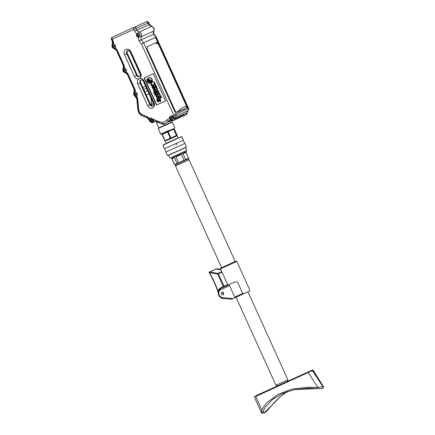 <?xml version="1.0" encoding="UTF-8"?>
<svg xmlns="http://www.w3.org/2000/svg" width="435" height="435" viewBox="0 0 435 435"><rect width="100%" height="100%" fill="white"/><g stroke="black" fill="none" stroke-linecap="round" stroke-linejoin="round"><path stroke-width="0.65" d="M176.126 145.056L176.882 143.12M171.308 157.459L186.773 150.445L171.308 157.459M187.414 159.177L188.692 158.226L186.011 152.375L185.005 152.174L185.788 151.82L172.613 157.796M184.462 152.419L184.853 152.245M178.024 155.344L178.747 155.012M174.576 164.626L171.917 158.77L172.434 157.878L174.402 157.639L177.061 163.5L174.576 164.626M172.01 158.726L174.669 164.588M175.93 156.948L178.372 155.186L181.362 154.485L175.93 156.948L178.589 162.81L177.061 163.5M182.977 153.751L184.657 152.332L185.924 152.413L182.977 153.751L185.636 159.612L178.589 162.81M181.362 154.485L184.021 160.346M185.484 147.612L186.773 150.445L185.788 151.82L188.692 158.226L185.924 152.413M188.692 158.226L188.192 158.927L176.431 164.261M185.636 159.612L188.583 158.275M176.104 164.305L177.61 163.25M181.765 161.738L184.657 160.053M176.093 164.414L175.501 165.996L221.622 267.672L220.806 268.042L236.031 261.136L235.215 261.506L189.089 159.83L175.501 165.996L189.089 159.83L187.512 159.232M244.263 293.456L242.725 293.5L237.521 282.027L235.134 281.864L227.907 285.142L220.507 268.83L236.819 261.43L220.507 268.83L220.806 268.042M228.299 284.963L229.566 285.637L234.769 297.11L236.314 297.067L231.523 299.236L223.242 298.497A5.372 4.519 65.6 0 1 218.316 292.309L218.963 290.036A5.372 4.519 65.6 0 1 220.762 288.383L228.299 284.963M227.597 285.284L227.907 285.142M225.499 286.235A4.481 3.763 -114.4 0 1 226.069 285.904A4.481 3.763 -114.4 0 1 226.695 285.692L221.823 287.905M223.041 294.892A1.495 1.256 -114.4 0 0 221.806 292.173A1.495 1.256 -114.4 0 0 223.041 294.892M285.632 382.213L287.328 381.446L287.921 379.864L275.959 385.29L287.921 379.864L247.966 291.782L249.598 291.037L236.314 297.067M222.394 287.671A5.372 4.519 -114.4 0 0 221.97 287.834M222.28 287.698A4.481 3.763 -114.4 0 0 221.649 287.905A4.481 3.763 -114.4 0 0 221.083 288.236M222.916 292.266A1.495 1.256 -114.4 0 0 223.699 293.989M218.201 292.429L218.196 291.76A5.97 5.019 65.6 0 1 220.893 287.665L223.302 286.578L217.652 274.11L209.436 272.653A0.598 0.283 -79.9 0 1 209.746 271.94A0.598 0.5 -114.4 0 0 209.273 272.723M222.802 292.206A1.495 1.256 -114.4 0 0 223.672 294.12M226.809 285.643A5.97 5.019 65.6 0 1 227.706 284.702M209.578 272.674L209.436 272.653A78.213 65.745 65.6 0 1 218.196 291.76M227.663 284.599L223.302 286.578M216.358 268.944A0.598 0.5 65.6 0 1 216.815 268.738A0.598 0.283 -79.9 0 1 216.902 268.721A0.598 0.283 -79.9 0 1 216.983 268.765M287.328 381.446L277.541 385.883L275.959 385.29L236.004 297.203M221.796 271.663L217.962 273.403A0.598 0.283 100.1 0 0 217.652 274.11L218.403 273.773A0.598 0.5 -114.4 0 0 217.962 273.403L209.746 271.94L216.815 268.738L220.784 269.444M301.672 374.937L299.758 375.807M263.191 392.392L262.381 392.756L263.191 392.392M255.927 395.687L312.189 370.163L312.939 370.451L313.227 370.277L312.466 370.038M316.332 376.607L312.939 370.451L312.401 370.604L255.709 396.443L261.837 409.917M307.975 372.077L317.784 387.406L308.078 387.215L292.353 388.961L278.253 394.23L266.818 402.794L262.919 407.802L261.201 412.217C260.837 412.913 261.859 413.136 264.273 412.88L264.67 412.532C264.05 413.168 263.452 413.06 262.881 412.206L261.201 412.217L254.372 397.046L255.709 396.443M317.784 387.406L322.987 386.775L323.276 386.459L322.482 385.992M317.795 388.542L294.326 389.64L282.647 393.403L272.593 399.395L265.067 407.301L263.126 411.374L264.67 412.532L280.635 396.394L287.502 391.495M317.784 387.411L317.816 388.575L322.672 388.46A1.191 1 65.6 0 1 322.107 388.509L317.844 388.542M181.101 137.009L181.863 136.666L183.445 140.146L164.408 148.781L183.227 140.244L184.706 143.506L165.893 152.043L167.491 155.578L185.495 147.411M168.601 155.268L186.436 147.182L184.924 143.409L165.893 152.043M181.031 136.846L163.593 144.953M168.524 155.105L167.731 155.665M181.629 136.574L163.517 144.79M186.436 147.182L185.566 147.574M167.279 142.876L178.04 137.993L167.279 142.876M166.295 140.701L177.056 135.818L166.295 140.701M153.424 88.022C152.5 87.881 152.332 87.506 152.919 86.902L153.212 86.766C152.625 87.375 152.794 87.745 153.718 87.886L153.424 88.022L152.848 86.929L153.142 86.799M160.243 95.7L160.444 96.14L160.243 95.7M159.308 93.297L158.949 92.883L159.297 93.297L159.009 93.433L158.655 93.019L159.003 93.433M158.101 90.975L158.296 91.41L158.101 90.975M157.878 90.143L157.513 89.735L157.867 90.148L157.214 89.871L157.579 90.279M157.095 88.446L156.769 88.082L157.095 88.446M156.41 87.245L156.605 87.68L156.41 87.245M155.621 85.505L155.817 85.94L155.621 85.505M154.903 83.596L154.256 83.319L154.61 83.732M151.728 119.63L151.19 120.114L151.913 120.033M177.099 135.176L176.795 135.312L177.099 135.176L174.266 128.923L173.962 129.059L176.795 135.312L174.163 137.03M176.795 135.312L164.849 140.733L165.153 140.592L164.849 140.733L162.01 134.48L162.315 134.344L162.01 134.48L162.282 134.361L165.115 140.608M170.977 137.966L168.176 139.749M171.809 117.727L171.27 118.211L171.994 118.13M138.77 34.8L138.227 35.284L138.95 35.202M114.405 45.849L113.867 46.338L114.59 46.251M125.258 69.774L124.72 70.263L125.443 70.176M136.111 93.704L135.573 94.188L136.296 94.107M160.118 95.76L160.374 96.168M157.976 91.029L158.231 91.442M156.801 88.577L156.475 88.218L156.801 88.577M156.285 87.304L156.535 87.712M155.496 85.564L155.752 85.972M151.489 119.739L151.152 119.891A2.615 1.365 -96.7 0 1 151.075 119.021A2.615 1.365 47.9 0 0 151.489 119.739A2.615 0.364 -11.7 0 0 152.31 119.609A2.615 0.364 142.9 0 0 151.674 120.142L151.331 120.294A2.615 0.364 168.3 0 1 150.711 120.332A2.615 0.364 -37.1 0 1 151.152 119.891A1.077 0.903 65.6 0 0 151.336 120.294A2.615 1.365 -132.1 0 0 151.94 120.925A2.615 1.365 83.3 0 1 151.674 120.142M151.19 120.114L150.711 120.332M174.266 128.923L173.641 129.206L176.474 135.459M173.641 129.206L168.106 131.718L170.939 137.971M168.106 131.718L167.513 131.984L170.351 138.238M167.513 131.984L162.282 134.361M164.947 132.626L167.769 131.745M170.933 129.907L173.848 129.065M171.569 117.836L171.232 117.988A2.615 1.365 -96.7 0 1 171.156 117.118A2.615 1.365 47.9 0 0 171.569 117.836A2.615 0.364 -11.7 0 0 172.391 117.706A2.615 0.364 142.9 0 0 171.749 118.238L171.412 118.391A2.615 0.364 168.3 0 1 170.786 118.434A2.615 0.364 -37.1 0 1 171.232 117.988M171.27 118.211L170.786 118.434M171.749 118.238A2.615 1.365 83.3 0 0 172.021 119.021A2.615 1.365 -132.1 0 1 171.412 118.391M138.526 34.909L138.189 35.061A2.615 1.365 -96.7 0 1 138.112 34.191A2.615 1.365 47.9 0 0 138.526 34.909A2.615 0.364 -11.7 0 0 139.347 34.778A2.615 0.364 142.9 0 0 138.711 35.311L138.368 35.463A2.615 0.364 168.3 0 1 137.748 35.507A2.615 0.364 -37.1 0 1 138.189 35.061M138.227 35.284L137.748 35.507M138.711 35.311A2.615 1.365 83.3 0 0 138.977 36.094A2.615 1.365 -132.1 0 1 138.368 35.463M114.166 45.958L113.823 46.115A2.615 1.365 -96.7 0 1 113.752 45.24A2.615 1.365 47.9 0 0 114.166 45.958A2.615 0.364 -11.7 0 0 114.981 45.833A2.615 0.364 142.9 0 0 114.345 46.36L114.008 46.518A2.615 0.364 168.3 0 1 113.383 46.556A2.615 0.364 -37.1 0 1 113.823 46.115M113.867 46.338L113.383 46.556M114.345 46.36A2.615 1.365 83.3 0 0 114.617 47.143A2.615 1.365 -132.1 0 1 114.008 46.518M125.019 69.888L124.682 70.04A2.615 1.365 -96.7 0 1 124.606 69.17A2.615 1.365 47.9 0 0 125.019 69.888A2.615 0.364 -11.7 0 0 125.835 69.758A2.615 0.364 142.9 0 0 125.198 70.291L124.861 70.443A2.615 0.364 168.3 0 1 124.236 70.481A2.615 0.364 -37.1 0 1 124.682 70.04M124.72 70.263L124.236 70.481M125.198 70.291A2.615 1.365 83.3 0 0 125.47 71.074A2.615 1.365 -132.1 0 1 124.861 70.443M135.872 93.813L135.535 93.965A2.615 1.365 -96.7 0 1 135.459 93.095A2.615 1.365 47.9 0 0 135.872 93.813A2.615 0.364 -11.7 0 0 136.688 93.683A2.615 0.364 142.9 0 0 136.052 94.216L135.715 94.368A2.615 0.364 168.3 0 1 135.089 94.411A2.615 0.364 -37.1 0 1 135.535 93.965M135.573 94.188L135.089 94.411M136.052 94.216A2.615 1.365 83.3 0 0 136.324 94.999A2.615 1.365 -132.1 0 1 135.715 94.368M152.087 81.546L152.386 81.688A3.344 2.811 -114.4 0 0 152.413 81.579L147.16 79.067A2.985 2.512 -114.4 0 0 147.09 79.273L151.82 82.269A2.985 2.512 -114.4 0 0 152.087 81.546L152.386 81.688M147.084 81.03L151.554 83.161A3.344 2.811 65.6 0 1 151.462 83.243L151.097 83.069A2.985 2.512 65.6 0 1 150.793 83.237A2.985 2.512 65.6 0 1 147.084 81.03L151.848 83.031A3.344 2.811 65.6 0 1 151.755 83.107L151.097 83.069M146.965 80.018L152.098 82.471A3.344 2.811 65.6 0 1 152.043 82.563L151.733 82.416A2.985 2.512 65.6 0 1 151.25 82.954L146.965 80.247A2.985 2.512 65.6 0 1 146.965 80.018L152.391 82.335A3.344 2.811 65.6 0 1 152.337 82.432L152.027 82.28A2.985 2.512 65.6 0 1 151.543 82.824L147.258 80.116A2.985 2.512 65.6 0 1 147.258 79.882M152.119 81.367L147.508 78.452A2.985 2.512 65.6 0 1 148.33 77.8A2.985 2.512 65.6 0 1 151.07 78.392A2.985 2.512 65.6 0 1 152.119 81.367L152.419 81.231L147.508 78.452M160.009 101.692L159.509 99.506L158.992 99.707L159.031 101.083L158.558 101.812L157.758 101.768L157.057 100.915L156.856 99.794L157.356 99.098L157.562 100.692L158.155 101.127L158.318 99.262L158.748 98.756L159.618 98.827L160.401 99.773L160.493 101.311L160.009 101.692L160.303 101.562L159.95 100.86L159.65 100.996M157.002 98.381L156.671 97.657L158.487 97.342L158.601 96.961L157.823 96.559L156.279 96.793L155.958 96.081L158.465 95.667L158.77 96.336L158.449 96.391L159.194 97.114L159.248 97.663L158.4 98.147L157.002 98.381L157.296 98.245L156.964 97.522L156.671 97.657M156.219 95.439L155.708 95.537L154.365 94.629L155.224 94.466L155.029 94.031L155.534 93.938L155.73 94.368L157.1 94.107L157.008 93.569L157.709 93.846L157.573 94.786L156.056 95.086L156.219 95.439L156.355 94.955L156.056 95.086M155.447 93.737L154.936 93.835L153.593 92.927L154.452 92.764L154.256 92.329L154.762 92.231L154.958 92.666C155.915 92.72 156.339 92.454 156.236 91.867L156.73 91.774L157.062 92.753L155.284 93.384L155.447 93.737L155.578 93.248L155.284 93.384M154.681 93.422L153.887 92.791L154.746 92.628L154.55 92.193L156.328 92.399L156.236 91.867L156.73 91.774M154.044 91.861L153.734 91.181L154.061 91.116L153.202 89.724L155.431 88.985L155.757 89.692L153.952 90.029L153.859 90.453L154.566 90.937L156.208 90.687L156.529 91.399L154.044 91.861M153.941 87.87L153.827 87.924C154.381 87.424 154.3 87.033 153.588 86.744L153.392 86.054L154.588 86.962L154.691 87.957L154.088 88.637L153.131 88.707L152.109 87.756L152.016 86.869L153.011 86.13L153.827 87.924L154.186 87.767M151.358 85.94L151.054 85.271L151.527 85.178L150.586 84.216L151.201 84.27C151.772 85.059 152.544 85.222 153.522 84.765L153.843 85.477L151.358 85.94M161.271 97.728L160.384 97.886L160.433 98.266L160.053 97.418L160.319 97.75L161.564 97.592L160.678 97.755L160.727 98.136L160.346 97.288L161.206 97.587M160.993 97.114L159.993 97.293L160.439 96.478L160.319 97.092C159.96 96.717 160.091 96.516 160.716 96.505L160.776 96.635C160.069 96.874 160.118 96.989 160.934 96.983L160.287 97.163M160.613 96.961C160.254 96.581 160.39 96.385 161.01 96.374L160.776 96.635C160.069 96.874 160.118 96.989 160.934 96.983L161.287 96.978M160.635 96.238L160.776 95.809L160.384 95.548C161.749 96.276 159.259 96.456 160.281 95.548L160.542 96.119L160.384 95.548L160.091 95.678C161.456 96.407 158.965 96.586 159.988 95.684L160.243 96.255L160.091 95.678L160.482 95.945L160.341 96.374L160.64 96.244M160.319 96.222L160.433 95.678M159.884 95.716L160.281 95.548L159.884 95.716M159.64 94.52C159.977 94.966 160.047 94.95 159.862 94.477L159.819 94.341C160.113 95.107 160.031 95.124 159.574 94.395L159.64 94.52C159.977 94.966 160.047 94.95 159.862 94.477L159.52 94.477C159.819 95.238 159.737 95.26 159.275 94.531L159.346 94.651C159.683 95.096 159.754 95.08 159.569 94.607C159.754 95.08 159.683 95.096 159.346 94.651L159.553 94.558M159.52 94.477C159.819 95.238 159.737 95.26 159.275 94.531L159.574 94.395C160.031 95.124 160.113 95.107 159.819 94.341L159.52 94.477M159.716 94.292L158.715 94.477L159.161 93.661L159.041 94.275C158.677 93.878 158.813 93.683 159.438 93.688L159.498 93.819C158.786 94.052 158.84 94.172 159.656 94.161L159.009 94.341M159.335 94.139C158.976 93.742 159.107 93.547 159.732 93.552L159.498 93.819C158.786 94.052 158.84 94.172 159.656 94.161L160.009 94.161M159.079 93.552L158.606 92.883L159.079 93.552L159.368 93.422L158.905 92.753L159.373 93.422M158.96 92.639L158.53 92.639M158.4 91.78C158.731 92.225 158.808 92.209 158.623 91.736L158.574 91.606C158.873 92.367 158.791 92.389 158.329 91.66L158.4 91.78C158.731 92.225 158.808 92.209 158.623 91.736L158.28 91.736C158.579 92.503 158.498 92.519 158.035 91.79L158.101 91.915C158.438 92.361 158.514 92.345 158.329 91.872C158.514 92.345 158.438 92.361 158.101 91.915L158.307 91.818M158.28 91.736C158.579 92.503 158.498 92.519 158.035 91.79L158.329 91.66C158.791 92.389 158.873 92.367 158.574 91.606L158.28 91.736M157.861 91.078L158.133 90.823L158.394 91.394L158.291 90.948L157.948 90.953L158.335 91.214L158.193 91.644L158.623 91.41L158.449 90.877L157.948 90.953C159.324 91.671 156.823 91.861 157.84 90.953L158.177 91.491M157.649 90.398L157.176 89.73L157.649 90.398M157.524 89.469L157.095 89.463M157.432 88.604L156.475 88.648C156.366 87.935 156.535 87.903 156.981 88.55L156.725 88.653M156.377 88.669L156.475 88.648C156.366 87.935 156.535 87.903 156.981 88.55L157.372 88.474M156.17 87.353L156.442 87.092L156.703 87.663L156.595 87.223L156.252 87.223L156.643 87.484L156.502 87.919L156.932 87.68L156.758 87.147L156.252 87.223C157.633 87.941 155.132 88.136 156.149 87.223L156.486 87.761M155.502 86.706L156.404 86.995L155.681 87.13L155.502 86.706M155.545 86.598L155.034 86.347L155.741 86.483M155.382 85.613L155.654 85.352L155.915 85.923L155.806 85.483L155.464 85.483L155.855 85.744L155.719 86.179L156.138 85.94L155.969 85.407L155.464 85.483C156.834 86.212 154.338 86.391 155.36 85.488L155.692 86.021M155.203 84.738C155.54 85.184 155.61 85.168 155.425 84.694L155.377 84.559C155.676 85.32 155.594 85.342 155.132 84.613L155.203 84.738C155.54 85.184 155.61 85.168 155.425 84.694L155.083 84.694C155.382 85.456 155.3 85.472 154.838 84.749L154.909 84.868C155.241 85.314 155.317 85.298 155.132 84.825C155.317 85.298 155.241 85.314 154.909 84.868L155.116 84.776M155.083 84.694C155.382 85.456 155.3 85.472 154.838 84.749L155.132 84.613C155.594 85.342 155.676 85.32 155.377 84.559L155.083 84.694M154.485 84.504L155.338 84.113L154.691 84.727L154.224 84.548L155.442 84.091L154.942 84.488M155.088 84.096L154.659 84.096M154.681 83.857L154.208 83.188L154.681 83.857M154.561 82.938L153.838 83.069L153.626 82.525L154.012 82.286L153.908 82.922C153.522 82.525 153.647 82.324 154.278 82.318L154.338 82.449C153.631 82.688 153.685 82.808 154.501 82.808L154.131 82.938M153.783 82.949L154.202 82.791C153.816 82.394 153.941 82.193 154.577 82.182L154.338 82.449C153.631 82.688 153.685 82.808 154.501 82.808L154.855 82.802M154.169 82.074L154.463 81.938L154.104 81.921M151.037 117.956A2.028 1.707 -114.4 0 0 150.32 120.511A2.028 1.707 -114.4 0 0 152.712 121.653A2.028 1.707 -114.4 0 0 153.43 119.098M173.701 118.472A2.028 1.707 -114.4 0 0 173.511 117.2A2.028 1.707 -114.4 0 0 171.118 116.053A2.028 1.707 -114.4 0 0 170.4 118.608A2.028 1.707 -114.4 0 0 172.793 119.75M138.074 33.125A2.028 1.707 -114.4 0 0 137.357 35.681A2.028 1.707 -114.4 0 0 139.749 36.823M113.709 44.18A2.028 1.707 -114.4 0 0 112.997 46.73A2.028 1.707 -114.4 0 0 115.389 47.877M124.568 68.105A2.028 1.707 -114.4 0 0 123.85 70.66A2.028 1.707 -114.4 0 0 126.242 71.802M135.421 92.03A2.028 1.707 -114.4 0 0 134.703 94.585A2.028 1.707 -114.4 0 0 137.096 95.727M152.685 81.552A3.344 2.811 -114.4 0 0 152.707 81.443L152.413 81.579M152.707 81.443L147.16 79.067M147.383 79.143L152.114 82.133L151.82 82.269M152.114 82.133A2.985 2.512 -114.4 0 0 152.386 81.41M151.755 83.107L151.462 83.243M151.848 83.031L151.554 83.161M151.391 82.933A2.985 2.512 65.6 0 1 151.086 83.101A2.985 2.512 65.6 0 1 147.378 80.894M151.543 82.824L151.25 82.954M152.027 82.28L151.733 82.416M152.337 82.432L152.043 82.563M152.391 82.335L152.098 82.471M147.802 78.316A2.985 2.512 65.6 0 1 148.623 77.664A2.985 2.512 65.6 0 1 151.364 78.256A2.985 2.512 65.6 0 1 152.419 81.231M159.161 99.463L159.46 99.332L159.324 100.953L158.851 101.681L158.052 101.632L157.356 100.779L157.155 99.658L157.649 98.962L158.003 99.675L157.709 99.811M157.649 98.962L157.356 99.098M158.003 99.675L157.856 100.556L158.449 100.991L158.612 99.131L159.041 98.625L159.911 98.691L160.934 100.518L160.303 101.562M158.742 96.26L158.449 96.391M156.279 96.793L156.573 96.657L156.252 95.95L158.759 95.531L159.063 96.2L158.77 96.336M158.759 95.531L158.465 95.667M156.252 95.95L155.958 96.081M156.964 97.522L158.492 97.337M158.835 96.304L159.542 97.527L157.296 98.245M155.453 95.124L154.659 94.493L155.518 94.33L155.322 93.895L155.828 93.802L156.029 94.232L157.073 94.047L157.503 93.476M157.802 93.346L158.133 94.324L157.872 94.651L156.355 94.955M157.301 93.433L157.008 93.569M156.029 94.232L155.73 94.368M155.828 93.802L155.534 93.938M155.322 93.895L155.029 94.031M155.518 94.33L155.224 94.466M154.659 94.493L154.365 94.629M157.024 91.644L157.361 92.622L157.1 92.949L155.578 93.248M155.251 92.53L154.958 92.666M156.622 92.269L156.529 91.731M155.056 92.095L154.762 92.231M154.55 92.193L154.256 92.329M154.746 92.628L154.452 92.764M153.887 92.791L153.593 92.927M154.061 91.116L154.354 90.98L153.495 89.594L155.73 88.849L156.051 89.561L154.267 89.887L154.153 90.322L154.865 90.801L156.502 90.551L156.823 91.263L156.529 91.399M156.502 90.551L156.208 90.687M156.051 89.561L155.757 89.692M155.73 88.849L155.431 88.985M156.823 91.263L154.338 91.725M153.588 86.744L153.881 86.608L153.685 85.923L153.392 86.054M153.685 85.923L154.882 86.826L154.99 87.821L154.376 88.506L153.424 88.571L152.408 87.62L152.31 86.734L153.31 85.994L154.12 87.788M153.31 85.994L153.011 86.13M154.137 85.342L151.652 85.804L151.347 85.135L151.82 85.048L150.88 84.08L151.5 84.134C152.071 84.923 152.843 85.091 153.816 84.629L154.137 85.342L153.843 85.477M153.816 84.629L153.522 84.765M151.5 84.134L151.201 84.27M150.88 84.08L150.586 84.216M151.82 85.048L151.527 85.178M151.347 85.135L151.054 85.271M160.613 97.614L160.319 97.75M160.455 97.266L160.162 97.402M160.346 97.288L160.053 97.418M160.841 98.114L160.548 98.245M160.678 97.755L160.384 97.886M161.07 96.505C160.363 96.739 160.412 96.853 161.227 96.847M161.01 96.374L160.716 96.505M160.216 97.038L159.933 97.163M159.792 93.683C159.085 93.922 159.134 94.036 159.95 94.031M159.732 93.552L159.438 93.688M158.938 94.216L158.655 94.346M158.199 92.557L157.905 92.688M158.177 92.639L158.9 92.508M157.296 89.833L157.47 89.599L157.943 90.268L157.639 90.404M156.382 89.333L157.465 89.338M157.133 89.316L156.834 89.452M157.062 89.17L156.769 89.3M156.964 89.18L156.671 89.316M157.035 89.333L156.741 89.469M156.785 89.18L156.491 89.311M157.242 89.566L156.948 89.697M157.187 89.447L156.894 89.583M156.769 88.517C156.66 87.805 156.828 87.767 157.274 88.414C156.828 87.767 156.66 87.805 156.769 88.517M155.415 86.32L156.404 86.222L155.839 86.467M156.464 86.353L156.17 86.483M156.404 86.222L156.111 86.353M155.779 86.337L155.485 86.467M155.034 86.347L155.61 86.201M155.681 86.353L155.387 86.483M155.42 86.201L155.137 86.331M156.067 86.853L155.627 86.717M155.92 86.581L156.698 86.864L155.975 86.995M156.698 86.864L156.404 86.995M156.643 86.739L156.344 86.869M155.888 86.581L155.594 86.712M154.822 84.227L154.528 84.357M154.724 84.238L154.43 84.374M154.327 84.02L154.033 84.151M154.305 84.102L155.029 83.966M154.974 83.721L154.501 83.052L154.974 83.721M154.637 82.313C153.93 82.552 153.985 82.672 154.795 82.672M154.577 82.182L154.278 82.318M154.256 81.813L153.963 81.949M152.799 121.61A2.028 1.707 -114.4 0 0 152.886 121.577A2.028 1.707 -114.4 0 0 153.604 119.021M173.929 128.548L161.95 133.985M173.864 118.456A2.028 1.707 -114.4 0 0 173.685 117.118A2.028 1.707 -114.4 0 0 171.292 115.976A2.028 1.707 -114.4 0 0 171.205 116.014M165.887 100.768L156.747 104.911L144.409 77.724L153.555 73.575M151.184 117.82A2.088 1.756 -114.4 0 0 150.727 118.146M152.37 121.762A2.088 1.756 -114.4 0 0 152.913 121.631A2.088 1.756 -114.4 0 0 153.647 119M169.052 130.337L160.711 134.121L169.052 130.337M173.918 118.45A2.088 1.756 -114.4 0 0 173.728 117.097A2.088 1.756 -114.4 0 0 171.265 115.922A2.088 1.756 -114.4 0 0 170.808 116.243M172.45 119.859A2.088 1.756 -114.4 0 0 172.994 119.728M138.227 32.995A2.088 1.756 -114.4 0 0 137.77 33.316M139.407 36.931A2.088 1.756 -114.4 0 0 139.95 36.801M113.861 44.044A2.088 1.756 -114.4 0 0 113.404 44.365M115.047 47.98A2.088 1.756 -114.4 0 0 115.59 47.85M124.715 67.969A2.088 1.756 -114.4 0 0 124.258 68.295M125.9 71.911A2.088 1.756 -114.4 0 0 126.444 71.775M135.568 91.899A2.088 1.756 -114.4 0 0 135.111 92.22M136.753 95.836A2.088 1.756 -114.4 0 0 137.297 95.705M153.256 73.711L165.594 100.898L156.448 105.047L144.115 77.854L153.256 73.711M144.409 77.724L144.115 77.854M156.747 104.911L156.448 105.047M149.591 118.885A2.088 1.756 65.6 0 1 150.303 118.222A2.088 1.756 65.6 0 1 152.767 119.402A2.088 1.756 65.6 0 1 152.984 120.294L152.598 121.659A2.088 1.756 65.6 0 1 152.147 121.974A2.088 1.756 65.6 0 1 149.542 120.386L149.591 118.885A4.78 4.013 -114.4 0 0 147.16 116.683A1.789 0.723 -67.4 0 0 147.356 117.934L149.542 120.386M158.933 128.173L172.309 122.104L174.848 127.705L174.701 128.102M169.639 118.929A2.088 1.756 65.6 0 1 170.384 116.319A2.088 1.756 65.6 0 1 172.532 116.982L173.184 118.483A2.088 1.756 65.6 0 1 172.227 120.076A2.088 1.756 65.6 0 1 170.868 120.044L169.639 118.929A4.78 4.013 -114.4 0 0 166.687 120.103A8.656 7.275 -114.4 0 1 159.199 121.686A1.789 0.723 -67.4 0 0 159.395 122.936C161.722 123.877 163.984 123.872 166.175 122.926A10.451 8.782 -114.4 0 0 168.747 121.001A1.789 0.908 -138.9 0 1 166.687 120.103M139.874 36.524A1.789 0.837 -149.1 0 0 141.304 36.725A2.985 2.512 -114.4 0 0 139.162 32.021A2.985 2.512 -114.4 0 1 136.949 30.189L149.325 24.578A2.985 2.512 -114.4 0 0 151.532 26.41A2.985 2.512 -114.4 0 1 153.675 31.113A2.985 2.512 -114.4 0 0 153.696 34.175L153.881 30.939A1.789 0.837 30.9 0 1 153.675 31.113L141.304 36.725A2.985 2.512 -114.4 0 0 141.326 39.786L139.129 40.923A4.78 4.013 -114.4 0 1 138.586 37.328A2.088 1.756 65.6 0 1 136.606 36.029A2.088 1.756 65.6 0 1 136.922 33.68L138.373 33.234A2.088 1.756 65.6 0 1 139.923 34.517A2.088 1.756 65.6 0 1 139.874 36.524L139.151 37.16M137.422 33.359L136.922 33.68A4.78 4.013 -114.4 0 1 134.698 31.211L133.871 29.395L112.252 39.199L113.078 41.015A4.78 4.013 -114.4 0 1 113.464 44.316A2.088 1.756 65.6 0 1 115.444 45.621A2.088 1.756 65.6 0 1 115.123 47.97L113.905 48.307A2.088 1.756 65.6 0 1 112.409 45.012L113.04 44.419M114.775 48.22L115.123 47.97A4.78 4.013 -114.4 0 1 117.347 50.438L123.931 64.945A4.78 4.013 -114.4 0 1 124.318 68.246A2.088 1.756 65.6 0 1 126.297 69.551A2.088 1.756 65.6 0 1 125.976 71.895L124.763 72.232A2.088 1.756 65.6 0 1 123.268 68.937L123.893 68.344M125.628 72.15L125.976 71.895A4.78 4.013 -114.4 0 1 128.2 74.363L134.785 88.87A4.78 4.013 -114.4 0 1 135.171 92.171A2.088 1.756 65.6 0 1 137.15 93.476A2.088 1.756 65.6 0 1 136.411 96.102A2.088 1.756 65.6 0 1 136.313 96.146L134.997 95.928A2.088 1.756 65.6 0 1 134.121 92.862L134.747 92.269M147.677 105.748A4.181 3.513 -114.4 0 0 152.603 108.103A4.181 3.513 -114.4 0 0 154.072 102.845L153.327 103.182C153.838 104.569 153.642 105.526 152.745 106.069A2.387 2.006 -114.4 0 1 149.928 104.726L140.065 82.976L137.808 83.998L147.677 105.748L150.521 104.46A2.387 2.006 -114.4 0 0 152.995 105.917M150.521 104.46L140.652 82.704A2.387 2.006 -114.4 0 1 141.19 79.882M124.486 54.631A4.181 3.513 -114.4 0 1 125.96 49.372A4.181 3.513 -114.4 0 1 130.886 51.732L130.402 51.95A2.387 2.006 -114.4 0 0 127.585 50.607A2.387 2.006 -114.4 0 0 126.743 53.608L124.486 54.631L134.355 76.386L137.199 75.092A2.387 2.006 -114.4 0 0 139.678 76.549M137.199 75.092L127.33 53.342A2.387 2.006 -114.4 0 1 127.868 50.52M138.373 33.234A1.789 0.843 100.1 0 1 139.162 32.021L151.532 26.41A1.789 0.843 -79.9 0 1 151.804 26.372L149.586 24.458L148.759 22.642L148.498 22.761L148.759 22.642A1.789 1.789 0 0 0 146.388 21.75L112.399 37.171A1.789 0.968 65.6 0 0 112.252 39.199L111.507 39.541L111.762 39.422L112.589 41.238A2.985 2.512 -114.4 0 1 112.513 44.114A1.789 0.843 31.1 0 0 112.306 44.288C111.458 46.512 112.148 48.035 114.383 48.861A1.789 0.843 -79.9 0 0 114.65 48.823A2.985 2.512 -114.4 0 1 116.863 50.656L123.442 65.163A2.985 2.512 -114.4 0 1 123.366 68.039A2.985 2.512 -114.4 0 0 125.503 72.748A2.985 2.512 -114.4 0 1 127.716 74.586L134.295 89.093A2.985 2.512 -114.4 0 1 134.219 91.964A1.789 0.843 31.1 0 0 134.013 92.138C133.24 93.84 133.616 95.249 135.144 96.363A1.789 0.625 -59.6 0 0 135.475 96.342A2.985 2.512 -114.4 0 1 137.101 98.968L138.025 109.152A7.167 6.025 -114.4 0 0 142.756 115.862L147.677 117.907A2.985 2.512 -114.4 0 1 149.558 120.174A2.985 2.512 -114.4 0 0 153.283 122.447L154.898 121.55M152.119 118.548L151.619 118.777A1.044 0.881 -114.4 0 0 151.559 118.804M151.179 119.881A1.044 0.881 -114.4 0 0 151.358 120.283M152.419 120.702A1.044 0.881 -114.4 0 0 152.484 120.68L152.984 120.446M151.423 118.864A1.077 0.903 65.6 0 1 151.608 118.75L152.092 118.527M152.984 120.479L152.495 120.707A1.077 0.903 65.6 0 1 152.288 120.767M158.808 127.901L171.912 121.958L172.309 122.104M167.132 124.127L169.405 123.42M156.997 42.402L147.128 46.648L147.22 49.193L175.316 111.137L176.947 112.382L186.376 108.108A22.712 19.091 -114.4 0 0 183.864 109.006A22.712 19.091 -114.4 0 0 181.531 110.305M188.284 110.354A1.789 0.946 -128.8 0 1 188.116 110.593A1.789 0.946 -128.8 0 1 188.007 110.664A1.789 1.506 65.6 0 0 188.366 108.576L175.996 114.187L143.599 42.782L141.511 44.169L173.739 115.21A4.78 4.013 -114.4 0 0 172.532 116.982M114.786 36.089L146.388 21.75A1.789 0.968 -114.4 0 1 148.014 22.979L148.835 24.795M155.98 121.523L158.313 122.724M160.727 123.377L161.749 123.937A2.387 0.68 -70.6 0 0 161.831 123.583M167.812 121.909L171.254 120.587M188.366 108.576L155.975 37.171A9.972 8.385 -114.4 0 1 153.696 34.175L141.326 39.786A9.972 8.385 -114.4 0 0 143.599 42.782L156.257 37.111L153.968 34.077M156.556 42.369L158.411 44.114L186.512 106.058L186.376 108.108M147.623 90.61L144.817 91.883M146.568 88.289L143.762 89.561M143.512 23.055L124.209 31.809M112.252 39.199L111.762 39.422A1.789 1.506 65.6 0 1 112.399 37.171L114.525 36.203M166.409 124.78L161.749 123.937M174.402 157.639L171.917 158.77M242.725 293.5L234.769 297.11M233.084 298.53L222.628 297.649A4.241 3.562 65.6 0 1 218.876 294.125A4.241 3.562 65.6 0 1 220.675 289.672A1.136 0.614 -114.4 0 1 220.762 288.383L218.615 290.58M220.675 289.672L229.566 285.637M222.628 297.649A1.136 0.555 94.8 0 0 223.095 298.53A1.136 0.555 94.8 0 0 223.242 298.497M209.311 272.799A77.615 65.245 65.6 0 1 218.207 292.38M220.98 269.869L217.092 269.178M224.058 286.235L218.403 273.773L222.008 272.136M313.227 370.277L323.276 386.459C323.754 387.253 323.553 387.922 322.672 388.46A1.191 1 65.6 0 0 322.987 386.775L312.401 370.604A0.598 0.5 -114.4 0 0 311.754 370.364M154.072 102.845L144.208 81.095A4.181 3.513 -114.4 0 0 139.282 78.74A4.181 3.513 -114.4 0 0 140.755 73.482L140.005 73.819C140.516 75.201 140.32 76.163 139.423 76.707A2.387 2.006 -114.4 0 1 136.612 75.364L126.743 53.608L127.33 53.342M144.208 81.095L143.458 81.432L153.327 103.182L153.588 103.068A2.387 2.006 -114.4 0 1 152.745 106.069M143.719 81.318A2.387 2.006 -114.4 0 0 140.907 79.969C142.109 79.784 142.957 80.274 143.458 81.432L143.719 81.318L153.588 103.068M140.907 79.969A2.387 2.006 -114.4 0 0 140.065 82.976L140.652 82.704M134.355 76.386A4.181 3.513 -114.4 0 0 139.282 78.74A4.181 3.513 -114.4 0 0 137.808 83.998M127.585 50.607C128.787 50.422 129.641 50.911 130.141 52.069L140.005 73.819L140.266 73.7A2.387 2.006 -114.4 0 1 139.423 76.707M130.886 51.732L140.755 73.482M130.402 51.95L140.266 73.7M149.499 120.201L149.319 120.348C150.031 122.284 151.358 122.985 153.283 122.447A2.985 2.512 -114.4 0 0 153.93 121.99A1.789 0.924 -135.5 0 1 152.598 121.659M155.926 121.392A2.985 2.512 -114.4 0 0 154.577 121.539A2.985 2.512 -114.4 0 0 153.93 121.99L155.251 121.392M154.577 121.539L156.1 121.566L159.395 122.936A1.789 0.723 -67.4 0 0 159.716 122.909L156.421 121.544A1.789 0.723 -67.4 0 1 156.1 121.566A1.789 0.723 -67.4 0 1 155.904 120.316A4.78 4.013 -114.4 0 0 152.984 120.294M155.904 120.316L159.199 121.686M147.677 117.907A1.789 0.723 -67.4 0 1 147.356 117.934L142.435 115.889A1.789 0.723 -67.4 0 1 142.24 114.633L147.16 116.683M137.101 98.968A1.789 0.37 -5.2 0 0 136.867 99.18A1.789 0.37 -5.2 0 0 137.764 99.419A4.78 4.013 -114.4 0 0 136.313 96.146M137.764 99.419L138.694 109.604A5.372 4.519 -114.4 0 0 142.24 114.633M139.129 40.923A11.761 9.885 -114.4 0 0 141.511 44.169M149.558 120.174L150.14 119.913M159.716 122.909A10.451 8.782 -114.4 0 0 166.175 122.926L171.298 120.604M170.928 120.326A2.985 2.512 -114.4 0 0 169.487 120.451A2.985 2.512 -114.4 0 0 168.747 121.001L170.275 120.31M169.487 120.451L173.364 120.544A2.985 2.512 -114.4 0 1 171.423 120.495A1.789 0.696 -65.3 0 1 171.102 120.522A1.789 0.696 -65.3 0 1 170.868 120.044M174.609 119.054L183.798 114.883A2.985 2.512 -114.4 0 0 185.734 114.932L173.364 120.544A2.985 2.512 -114.4 0 0 174.729 118.266A1.789 0.478 -178.8 0 1 173.184 118.483M156.263 37.111L188.627 108.456A1.789 1.789 0 0 1 188.116 110.593L185.734 114.932A2.985 2.512 -114.4 0 0 187.099 112.654A2.985 2.512 -114.4 0 1 188.007 110.664L175.637 116.275A1.789 1.506 65.6 0 0 175.996 114.187L173.739 115.21A1.789 0.946 51.2 0 0 175.637 116.275A2.985 2.512 -114.4 0 0 174.729 118.266L187.099 112.654A1.789 0.478 1.2 0 0 187.333 112.426A1.789 0.478 1.2 0 0 187.142 112.203M175.316 111.137A24.501 20.597 -114.4 0 0 174.691 111.322M149.325 24.578L148.498 22.761L133.871 29.395A1.789 0.968 65.6 0 1 134.018 27.361A1.789 1.506 65.6 0 1 136.128 28.373L136.949 30.189L134.698 31.211M112.589 41.238L113.078 41.015M112.399 37.171A1.789 1.789 0 0 0 111.507 39.541L112.328 41.358L112.306 44.288A1.789 0.843 31.1 0 0 112.409 45.012M116.863 50.656L114.383 48.861A1.789 0.843 -79.9 0 1 113.905 48.307M123.442 65.163L123.181 65.283L116.602 50.775L117.347 50.438M123.366 68.039A1.789 0.843 31.1 0 0 123.159 68.213L123.181 65.283L123.931 64.945M125.503 72.748A1.789 0.843 -79.9 0 1 125.236 72.786C123.002 71.96 122.311 70.437 123.159 68.213A1.789 0.843 31.1 0 0 123.268 68.937M127.716 74.586L125.236 72.786A1.789 0.843 -79.9 0 1 124.763 72.232M134.295 89.093L134.034 89.208L127.455 74.7L128.2 74.363M134.121 92.862A1.789 0.843 31.1 0 1 134.013 92.138L134.034 89.208L134.785 88.87M138.025 109.152A1.789 0.37 -5.2 0 0 137.792 109.364L136.867 99.18L135.144 96.363A1.789 0.625 -59.6 0 1 134.997 95.928M142.756 115.862A1.789 0.723 -67.4 0 1 142.435 115.889C139.744 114.606 138.2 112.431 137.792 109.364A1.789 0.37 -5.2 0 0 138.694 109.604M187.876 108.799L155.648 37.753M186.512 106.058A24.501 20.597 -114.4 0 0 177.703 111.795M155.572 42.815A14.746 12.397 -114.4 0 0 158.411 44.114M152.114 26.589A1.789 0.843 -79.9 0 0 151.804 26.372C154.028 27.193 154.724 28.715 153.881 30.939A1.789 0.837 30.9 0 0 153.925 30.559M146.388 21.75A1.789 1.506 65.6 0 1 148.498 22.761M153.56 103.938A1.789 0.37 -5.2 0 0 151.51 104.291A4.181 3.513 -114.4 0 0 151.913 105.819M150.929 97.897L151.51 104.291L150.635 104.688M146.231 95.004L149.036 93.732M142.832 87.511L145.638 86.239M168.682 155.235L169.971 158.068L171.651 158.231L174.555 164.637L175.414 164.724M249.598 291.037L249.891 290.248L236.819 261.43L236.031 261.136M226.069 285.904L221.649 287.905M231.523 299.236L223.095 298.53C220.012 297.893 218.37 295.903 218.163 292.565C215.956 285.632 212.976 279.053 209.219 272.827A0.598 0.598 0 0 1 209.48 271.973L216.548 268.765A0.598 0.598 0 0 1 216.902 268.721L220.773 269.412M254.372 397.046L254.676 396.252M280.618 396.41C276.404 400.238 273.387 403.299 271.576 405.594C267.699 410.346 265.268 412.771 264.284 412.875M294.326 389.64L308.812 388.221L317.816 388.575M280.635 396.394C285.659 392.408 287.258 392.087 288.008 391.663L294.283 389.646M164.626 148.678L166.11 151.945M162.918 145.062L164.408 148.781M177.823 138.303L178.04 137.993L177.159 135.671M166.725 143.333L166.349 143.3L165.18 141.103M160.216 95.716L159.917 95.847M158.949 92.883L158.655 93.019M158.074 90.986L157.78 91.116M157.513 89.735L157.214 89.871M156.769 88.082L156.475 88.218M156.382 87.256L156.083 87.391M155.594 85.516L155.295 85.651M154.55 83.183L154.256 83.319M151.086 83.101L150.793 83.237M148.623 77.664L148.33 77.8M158.851 101.681L158.558 101.812M158.449 100.991L158.15 101.127M159.041 98.625L158.748 98.756M160.346 101.54L160.053 101.676M159.205 97.891L158.911 98.027M157.872 94.651L157.579 94.786M157.394 93.971L157.1 94.107M157.1 92.949L156.801 93.079M154.246 89.898L153.952 90.029M153.827 89.213L153.533 89.344M154.376 88.506L154.082 88.637M152.897 86.125L152.603 86.255M160.51 96.603L160.216 96.739M160.591 96.102L160.297 96.233M160.085 94.988L159.792 95.118M160.036 94.846L159.737 94.982M159.232 93.786L158.938 93.922M158.9 92.747L158.606 92.883M158.84 92.247L158.547 92.378M158.791 92.111L158.498 92.242M158.449 91.372L158.155 91.508M157.47 89.599L157.176 89.73M156.709 87.957L156.415 88.087M156.758 87.642L156.464 87.778M155.964 85.907L155.67 86.038M155.648 85.2L155.355 85.336M155.594 85.064L155.3 85.2M155.469 84.379L155.175 84.515M155.371 84.26L155.077 84.395M154.963 83.727L154.67 83.863M154.501 83.052L154.208 83.188M154.077 82.416L153.783 82.552M161.108 134.268L160.711 134.121L158.171 128.521L158.318 128.124M155.958 121.468L155.235 121.561M176.436 112.371L183.864 109.006M171.455 122.164L171.733 120.729M156.051 121.675L158.862 127.879"/></g></svg>
